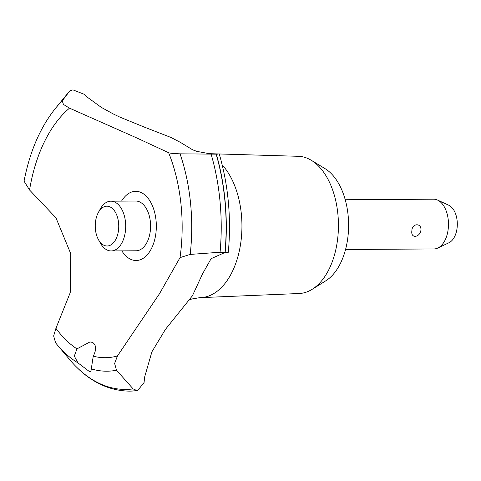 <?xml version="1.0" encoding="UTF-8"?>
<svg xmlns="http://www.w3.org/2000/svg" width="481" height="481" viewBox="0 0 481 481"><rect width="100%" height="100%" fill="white"/><g stroke="black" fill="none" stroke-linecap="round" stroke-linejoin="round"><path stroke-width="0.72" d="M209.74 153.686L298.34 156.301A68.621 40.53 89.6 0 1 311.345 160.323A68.621 40.53 89.6 0 1 337.151 242.544A68.621 40.53 89.6 0 1 312.139 289.328A68.621 40.53 89.6 0 1 299.188 293.512L200.679 297.637A72.138 42.605 89.6 0 1 199.783 297.661L191.715 299.008L189.334 300.042M311.345 160.323L325.036 168.627A59.704 35.257 89.6 0 1 347.486 240.157A59.704 35.257 89.6 0 1 325.727 280.856L312.139 289.328M222.204 164.917A72.138 42.605 89.6 0 1 240.59 244.059A72.138 42.605 89.6 0 1 200.679 297.637M62.217 100.878A145.112 85.702 89.6 0 0 55.562 108.231C40.29 127.267 29.786 151.581 24.05 181.175L29.557 190.001A131.59 77.718 89.6 0 1 69.511 108.153L63.456 104.431L62.217 100.878L69.847 90.837L72.926 89.869L83.91 94.168A497.51 293.831 -90.4 0 0 87.199 97.126L101.395 107.425L113.384 114.009L119.967 117.148L143.861 126.924L170.965 137.458L180.567 142.46L192.58 149.783L196.807 151.359L208.898 153.607L213.726 153.992A497.51 293.831 -90.4 0 0 217.436 154.173L180.05 153.83C172.222 153.529 168.428 153.072 168.657 152.465M91.3 368.873L90.861 371.771L89.033 371.266L77.964 362.884L74.302 356.096L76.96 348.875L90.007 341.925L92.599 342.424C96.374 345.075 96.585 349.669 93.236 356.187L91.3 368.873A145.112 85.702 89.6 0 0 116.504 370.232L114.622 363.444L117.442 355.988L159.56 293.614L180.026 257.624A131.59 77.718 89.6 0 0 168.651 152.711L136.177 137.674L69.511 108.153M180.026 257.624L190.193 254.413L220.076 252.248L228.325 252.266L226.713 252.609A156.716 92.556 -90.4 0 0 223.37 253.21L211.093 258.688L202.483 273.966L192.418 295.797L165.458 329.341L151.9 351.827L144.679 376.894A156.716 92.556 -90.4 0 0 144.078 382.491L137.662 390.572L137.085 390.62A165.175 97.553 89.6 0 1 130.682 391.113A165.175 97.553 89.6 0 1 129.78 391.125A165.175 97.553 89.6 0 1 129.702 391.125M77.964 362.884A145.112 85.702 89.6 0 1 57.023 344.582L70.767 360.93M411.88 230.688C412.061 222.865 422.059 222.805 420.857 230.633C420.009 234.085 418.061 236.021 415.013 236.424C412.421 236.051 411.381 234.139 411.88 230.688M345.556 249.495L433.94 248.948A24.874 14.695 -90.4 0 0 437.848 248.022A24.874 14.695 -90.4 0 0 448.009 230.465A24.874 14.695 -90.4 0 0 437.554 200.072A24.874 14.695 -90.4 0 0 433.634 199.194L345.25 199.741M437.554 200.072L448.773 205.237A19.444 11.484 89.6 0 1 456.95 228.992A19.444 11.484 89.6 0 1 449.007 242.719L437.848 248.022M118.374 231.205A19.901 11.754 -90.4 0 0 112.59 208.658A19.901 11.754 -90.4 0 0 98.31 212.584A19.901 11.754 -90.4 0 0 95.617 220.977A19.901 11.754 -90.4 0 0 98.479 239.706A19.901 11.754 -90.4 0 0 109.945 245.388A19.901 11.754 -90.4 0 0 118.374 231.205M98.31 212.584L100.156 209.181A24.874 14.695 89.6 0 1 110.858 201.19A24.874 14.695 89.6 0 1 125.234 232.461A24.874 14.695 89.6 0 1 111.165 250.944A24.874 14.695 89.6 0 1 100.367 243.085L98.479 239.706M110.858 201.19L135.75 201.04A24.874 14.695 89.6 0 1 150.126 232.305A24.874 14.695 89.6 0 1 136.057 250.787L111.165 250.944M137.085 390.62L133.135 388.901L116.51 370.232M76.96 348.875A131.59 77.718 89.6 0 1 55.922 328.343L53.644 335.972L55.616 342.869A145.112 85.702 89.6 0 0 57.023 344.582L55.543 342.785M29.557 190.001L55.964 217.827L70.749 253.703L70.226 292.646L55.922 328.343M117.442 355.988A131.59 77.718 89.6 0 1 93.236 356.187M121.549 201.124A34.596 20.43 89.6 0 1 141.017 192.478A34.596 20.43 89.6 0 1 155.682 234.806A34.596 20.43 89.6 0 1 130.784 259.349A34.596 20.43 89.6 0 1 121.855 250.878M136.929 390.62A165.175 97.553 89.6 0 1 129.623 391.131A165.175 97.553 89.6 0 1 128.71 391.125C107.065 390.506 87.734 380.423 70.719 360.876M69.847 90.837L67.857 93.206A163.45 96.537 89.6 0 1 69.847 90.837M216.216 154.341A165.175 97.553 89.6 0 1 225.024 252.146M216.378 154.341A165.175 97.553 89.6 0 1 225.186 252.146M133.135 388.901A163.45 96.537 89.6 0 1 100.517 383.94A163.45 96.537 89.6 0 1 70.683 360.834M55.562 108.231L67.851 93.218A163.45 96.537 89.6 0 1 67.857 93.206M180.05 153.83A145.112 85.702 89.6 0 1 190.193 254.413M211.171 154.353A163.45 96.537 89.6 0 1 220.076 252.242M137.662 390.572L130.682 391.113M192.418 295.797L192.135 296.206M228.325 252.266C231.361 218.152 228.373 185.486 219.342 154.281"/></g></svg>
